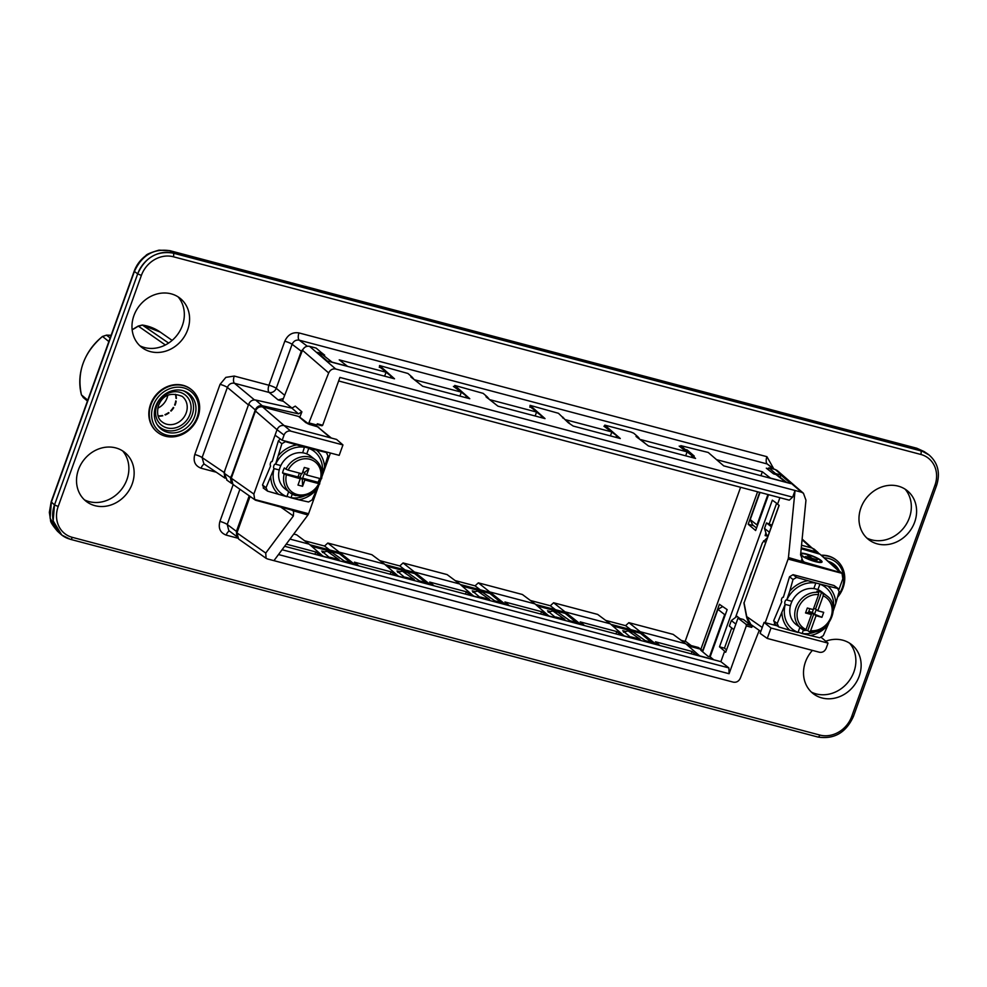 <?xml version="1.0" encoding="UTF-8"?>
<svg xmlns="http://www.w3.org/2000/svg" width="987" height="987" viewBox="0 0 987 987"><rect width="100%" height="100%" fill="white"/><g stroke="black" fill="none" stroke-linecap="round" stroke-linejoin="round"><path stroke-width="1.48" d="M801.493 492.192L775.313 469.528L768.873 467.826L775.474 473.538L780.89 474.969L790.895 483.642L723.718 465.864L708.222 452.465L680.82 445.655L685.212 449.467L687.211 449.986L694.243 456.093L692.257 455.562L695.551 458.424L648.459 445.964L636.035 436.464L638.12 437.007L633.716 433.194L630.915 432.022L604.809 425.126L620.292 438.512L573.2 426.051L568.352 422.794L558.457 413.294L530.068 405.349L545.034 418.611L497.929 406.15L485.999 396.774L487.59 397.193L483.198 393.381L454.76 385.436L469.775 398.699L422.67 386.25L410.802 376.886L412.332 377.293L407.939 373.481L379.563 365.548L394.516 378.798L327.326 361.032L317.32 352.359L322.737 353.79L316.136 348.078L309.523 346.326L335.703 369.002L801.493 492.192L803.443 493.266L805.96 500.199L800.593 554.731L803.097 561.665M562.602 417.809L562.861 417.106M541.086 417.563L541.74 415.749L530.007 406.644M530.031 406.595L530.068 405.349M534.892 410.592L535.188 409.79M693.75 455.957L687.285 450.899L684.324 450.121L679.179 446.099L680.536 446.457M692.22 455.661L691.208 457.265M685.681 455.809L687.1 451.861L691.825 455.55M687.1 451.861L640.255 439.462L644.782 443.003M638.021 437.278L639.169 438.179L637.516 437.734M616.061 437.389L616.678 435.674L603.921 426.199L604.871 426.446L604.809 425.126M616.678 435.674L615.95 437.364M610.422 435.896L611.841 431.948L616.567 435.649M611.841 431.948L564.996 419.561L569.524 423.102M562.763 417.365L563.91 418.266L562.787 417.97M541.703 415.848L540.691 417.464M535.164 415.996L536.583 412.048L541.308 415.737M536.583 412.048L489.737 399.649L494.265 403.19M487.504 397.465L488.651 398.366L487.479 398.057M465.827 397.662L466.481 395.849L453.403 386.386L454.748 386.744L454.76 385.436M466.444 395.935L465.432 397.551M459.905 396.095L461.324 392.135L466.049 395.836M461.324 392.135L414.478 379.748L419.006 383.289M412.233 377.565L413.38 378.453L412.282 378.169M379.514 366.782L379.563 365.548M390.568 377.75L391.21 375.936L379.489 366.831M391.185 376.035L390.173 377.651M384.634 376.183L386.065 372.235L390.79 375.936M386.065 372.235L339.22 359.848L347.325 366.177L332.101 362.155A5.934 5.194 -52 0 0 330.99 361.995M320.837 352.149L324.686 355.147L322.367 354.543A5.934 5.194 128 0 0 319.825 354.53M768.54 468.763L766.319 468.171L773.635 473.896L775.955 474.513A5.934 5.194 128 0 1 777.62 475.339L786.873 482.569M760.94 475.709L762.359 471.761L770.465 478.103L785.689 482.125A5.934 5.194 -52 0 1 786.713 482.532M762.359 471.761L716.5 459.634M686.915 450.8L687.211 449.986M757.584 491.785L700.881 649.261L698.302 647.521M740.608 487.294L685.126 641.402M681.178 640.366L686.014 641.636L691.184 645.584M699.906 656.121L685.755 643.771L673.159 634.382L628.855 622.661L656.059 644.301M685.755 643.771L640.958 631.914L640.464 633.284L651.506 642.29M612.742 625.955L640.464 633.284L637.886 631.544M630.755 629.607L625.585 625.659L628.855 622.661M605.66 620.391L625.585 625.659M624.389 636.146L610.237 623.796L597.641 614.407L553.596 602.761L580.788 624.389M610.237 623.796L565.687 612.014L565.206 613.383L576.248 622.39M537.483 606.043L565.206 613.383L562.627 611.644M555.496 609.707L550.327 605.747L553.596 602.761M530.401 600.478L550.327 605.747M549.13 616.233L534.979 603.884L522.382 594.495L478.337 582.848L505.529 604.488M534.979 603.884L490.428 592.101L489.934 593.471L500.989 602.477M462.224 586.142L489.934 593.471L487.368 591.731M480.237 589.794L475.068 585.846L478.337 582.848M455.143 580.578L475.068 585.846M473.871 596.333L459.708 583.983L447.123 574.594L403.078 562.948L430.27 584.588M459.708 583.983L415.169 572.201L414.676 573.57L425.73 582.577M386.953 566.23L414.676 573.57L412.11 571.831M404.978 569.894L399.809 565.933L403.078 562.948M379.884 560.665L399.809 565.933M398.612 576.42L384.449 564.07L371.852 554.694L327.82 543.047L354.987 564.663M384.449 564.07L339.91 552.301L339.417 553.658L350.471 562.676M311.695 546.329L339.417 553.658L336.851 551.918M329.707 549.981L324.538 546.033L327.82 543.047M304.625 540.765L324.538 546.033M323.341 556.52L309.19 544.17L296.594 534.781L293.756 534.029M309.19 544.17L289.993 539.087M905.128 489.17A31.535 27.636 -52 0 1 909.372 517.817A31.535 27.636 -52 0 1 866.882 538.075M122.672 450.936A31.535 27.636 -52 0 1 126.916 479.583A31.535 27.636 -52 0 1 84.413 499.841M178.129 296.89A31.535 27.636 -52 0 1 182.373 325.525A31.535 27.636 -52 0 1 139.883 345.783M849.671 643.216A31.535 27.636 -52 0 1 853.915 671.863A31.535 27.636 -52 0 1 811.425 692.121M169.468 250.612A2.961 1.332 104.8 0 1 169.678 250.624L158.981 250.143C150.678 252.586 146.323 254.412 145.879 255.633C140.462 259.667 136.564 264.837 134.207 271.154L134.405 271.462C141.931 255.152 153.762 248.243 169.9 250.723L916.997 448.32L924.029 451.515L916.8 448.234A2.961 1.332 -75.2 0 0 916.578 448.209M72.31 537.347A26.698 23.392 -52 0 1 58.184 506.491L141.375 275.422A26.698 23.392 -52 0 1 173.33 256.756L920.809 454.452A26.698 23.392 -52 0 1 934.936 485.308L936.601 485.431L853.41 716.5L851.744 716.377A26.698 23.392 -52 0 1 819.79 735.044L72.31 537.347A2.961 1.332 104.8 0 1 70.422 539.334A2.961 1.332 104.8 0 1 70.188 539.21A29.672 25.995 -52 0 1 61.823 535.077L53.15 520.889L54.495 504.937L51.164 501.815L49.35 512.364L50.547 520.309C50.312 521.815 52.595 525.417 57.394 531.129L50.09 518.101L51.373 502.112L134.405 271.462L137.686 273.855A29.672 25.995 -52 0 1 173.194 253.116M817.668 736.907A2.961 1.332 -75.2 0 0 817.902 737.03L70.422 539.334L61.823 535.077A29.672 25.995 -52 0 1 54.495 504.937L137.686 273.855C145.114 257.459 156.945 250.55 173.181 253.116L920.674 450.825A29.672 25.995 -52 0 1 929.051 454.97L916.997 448.32A2.961 1.332 -75.2 0 0 916.8 448.234L169.702 250.624A2.961 1.332 104.8 0 1 169.9 250.723L173.181 253.116A2.961 1.332 104.8 0 1 173.33 256.756M914.665 522.123A31.152 27.303 128 0 0 907.991 491.316A31.152 27.303 128 0 0 860.911 507.91A31.152 27.303 128 0 0 869.646 540.333A31.152 27.303 128 0 0 914.665 522.123M133.911 315.618A31.152 27.303 128 0 0 142.646 348.041A31.152 27.303 128 0 0 187.666 329.843A31.152 27.303 128 0 0 180.979 299.024A31.152 27.303 128 0 0 133.911 315.618M812.4 650.384A31.152 27.303 128 0 0 805.454 661.956A31.152 27.303 128 0 0 814.189 694.379A31.152 27.303 128 0 0 859.208 676.181A31.152 27.303 128 0 0 852.521 645.362A31.152 27.303 128 0 0 825.798 641.192M132.209 483.889A31.152 27.303 128 0 0 125.522 453.07A31.152 27.303 128 0 0 78.454 469.676A31.152 27.303 128 0 0 87.177 502.087A31.152 27.303 128 0 0 132.209 483.889M225.85 377.367L234.252 376.059A5.934 2.677 -75.2 0 0 234.462 383.277C231.205 382.746 228.836 384.128 227.368 387.422A5.934 1.012 19.8 0 0 220.052 384.35L225.85 377.367M191.022 389.322A27.229 23.861 128 0 0 190.799 389.137A27.229 23.861 128 0 0 150.517 404.374A27.229 23.861 128 0 0 157.241 432.047A27.229 23.861 128 0 0 157.464 432.22M836.112 559.937A27.229 23.861 128 0 0 835.878 559.752A27.229 23.861 128 0 0 821.172 555.225M304.564 347.498L301.282 351.199L292.103 344.29C293.608 341.021 296.001 339.664 299.258 340.182A5.934 2.677 -75.2 0 1 298.987 332.927L766.924 456.685L773.685 468.702M204.445 464.198A5.934 2.677 -75.2 0 0 201.077 468.208C195.068 465.876 192.983 461.311 194.797 454.501A5.934 1.012 -160.2 0 1 202.113 457.573L203.853 463.791M236.855 536.644L228.811 530.587L227.232 524.467L236.411 531.388L236.695 536.052M229.502 531.105A5.934 2.677 -75.2 0 0 226.196 535.114C220.187 532.783 218.102 528.205 219.916 521.407L233.191 484.543M759.25 630.385L740.324 678.192C738.782 681.338 736.438 682.659 733.292 682.153L267.502 558.95L266.083 558.309L265.75 553.065L236.954 532.857L238.607 539.025L266.083 558.309M752.119 625.376A2.961 1.332 104.8 0 1 752.156 626.128L751.699 627.374L746.295 625.943A2.961 1.332 104.8 0 0 745.79 624.129L738.017 618.059L725.692 652.284L724.581 651.358L725.901 651.704M724.581 651.358L720.88 661.66L656.552 644.647L654.208 643.006L645.251 640.637L633.272 632.235L628.151 630.878L623.5 632.124M314.915 554.287L315.754 551.943L319.196 554.817A17.803 8.032 104.8 0 1 319.961 555.619M315.754 551.943L286.242 544.133M249.23 495.807L236.411 531.388M224.851 477.807L224.111 472.477L202.113 457.573L227.368 387.422L248.428 404.941L224.111 472.477M299.752 417.279L301.899 411.838L298.481 413.849L291.881 408.124L255.608 400.006C252.388 399.661 250.081 401.067 248.699 404.238L248.428 404.941M255.608 400.006L262.209 405.731C259.05 405.336 256.743 406.743 255.288 409.913L232.13 474.241A5.934 2.677 104.8 0 1 231.402 475.882L230.44 477.609L231.34 483.297L232.204 483.741M227.084 480.262L224.296 473.304L224.715 471.231A5.934 2.677 104.8 0 1 225.233 469.38M291.881 408.124L295.298 406.126L301.899 411.838M283.392 398.538L278.137 399.92L283.429 401.327M301.282 351.199L292.806 374.752M315.346 425.928L316.309 425.459A2.961 1.332 -75.2 0 0 316.852 425.015L317.296 423.781L322.7 425.212L339.91 377.429L792.647 497.164L795.053 490.49L788.453 557.556A2.961 1.332 104.8 0 1 788.107 559.086L765.209 622.686L764.086 622.39L760.126 633.383L767.257 638.441L819.42 652.247C822.479 652.715 824.725 651.408 826.156 648.311L828.019 643.117L770.995 628.028L764.086 622.39M384.387 370.791L384.683 369.977M379.292 367.374L379.773 366.029M792.647 497.164L789.267 500.162L338.627 380.97M487.331 397.934L487.59 397.193M454.551 387.286L455.044 385.942M459.584 390.679L459.88 389.865M459.436 389.754L459.14 390.556M529.809 407.187L530.303 405.842M534.695 409.654L534.411 410.469M680.339 447L680.82 445.655M685.212 449.467L684.929 450.282M691.603 457.376L692.257 455.562M779.915 497.682L777.559 504.209L779.162 505.381L744.112 602.749A1.184 0.777 169.2 0 0 743.964 603.242A1.184 1.184 0 0 1 744.013 602.613L746.74 616.604L750.811 624.45C749.133 623.34 747.739 620.885 746.604 617.085A1.184 0.777 -10.8 0 1 746.74 616.604L762.248 627.485M760.804 631.483L750.811 624.45M828.019 643.117L821.394 637.54M777.003 625.807L765.209 622.686M838.975 589.473L842.836 578.752L842.01 573.336L788.107 559.086M788.453 557.556L841.541 572.867M841.516 572.842L819.963 554.188L801.185 548.747M800.568 555.002A11.869 2.282 20.5 0 0 800.679 555.101A11.869 2.282 20.5 0 0 812.77 560.875A11.869 2.282 20.5 0 0 822.035 561.961A11.869 2.282 20.5 0 0 821.159 560.517A11.869 2.282 20.5 0 0 810.993 555.41A11.869 2.282 20.5 0 0 800.741 553.176M775.313 469.528L777.164 470.491M760.015 492.427L750.219 519.631L752.674 524.985L756.548 528.008M768.873 467.826L768.219 469.664M757.362 525.75L756.98 524.924L767.923 494.512M775.202 474.315L775.474 473.538M756.98 524.924L750.219 519.631M780.075 477.252L780.89 474.969M771.896 525.183L766.48 522.937L764.506 528.44L766.455 534.707L768.022 535.929M767.935 536.188L765.468 534.251L765.924 532.992M769.268 523.678L776.633 503.247M726.555 649.902L724.458 648.151L719.511 646.843L772.315 500.175L777.645 503.975M724.458 648.151L731.737 627.929M735.5 617.492L752.168 571.165A27.217 23.848 128 0 0 750.613 574.755A27.217 23.848 128 0 0 749.552 578.456M767.43 537.582L762.655 542.48A5.934 2.677 104.8 0 0 761.902 544.145L752.168 571.165M801.53 545.206L811.598 547.933M765.567 534.337L765.122 535.571L767.886 536.311M768.54 494.684L755.635 530.525L748.195 524.257L753.55 525.664M748.195 524.257L759.694 492.34M719.387 604.291L727.16 609.621L710.159 656.836L707.975 656.256L700.77 650.223L702.67 650.717L719.387 604.291M751.699 627.374A2.961 1.332 -75.2 0 0 751.206 625.561L743.433 619.491L738.017 618.059M739.917 618.553L737.067 616.332L731.342 620.564L729.356 626.066L733.859 629.595M801.271 547.847L816.594 551.893L812.202 548.081L814.398 549.364M819.272 553.695L816.594 551.893M801.518 545.256L812.202 548.081M767.257 638.441L770.995 628.028M764.506 528.44L769.354 532.227M771.341 526.725L766.48 522.937M753.821 626.572L752.156 626.128M278.494 554.546L729.085 673.726L728.875 667.915L282.072 549.734M746.295 625.943L729.085 673.726M273.942 560.653L307.919 515.004A2.961 1.332 -75.2 0 0 308.586 513.721L318.653 485.764M319.504 483.396L321.157 478.818M321.984 476.511L330.435 453.021M262.209 405.731L298.481 413.849M309.165 424.324L299.012 416.625A1.184 1.036 130.9 0 0 298.999 416.625A1.184 1.036 130.9 0 0 298.642 416.44L262.579 406.903L284.12 425.557C280.9 425.064 278.531 426.446 277.026 429.703L284.046 435.07A5.626 4.923 -52 0 1 290.77 431.134L342.945 444.927L336.567 439.425L330.324 437.772L317.259 426.458L309.165 424.324L305.538 422.411A1.184 1.036 -49.1 0 1 306.093 422.831M298.419 416.378L262.579 406.903C259.297 406.422 256.928 407.804 255.46 411.036L277.026 429.703L275.052 435.193L282.171 440.264L339.195 455.34L342.945 444.927M317.037 426.409L331.361 438.055M275.052 435.193L253.856 494.055L254.683 499.471L308.586 513.721M280.95 507.219L293.386 515.954L293.632 511.229L291.584 510.032L255.485 500.199L232.944 484.383L231.353 478.029M307.919 515.004L293.04 510.698M293.386 515.954L265.75 553.065M250.081 496.399L236.954 532.857M284.046 435.07L282.171 440.264M628.151 630.878L640.131 639.28L631.174 636.911L633.506 638.552L284.638 546.28M328.511 556.742L329.522 557.458M358.614 565.847A17.803 8.032 -75.2 0 0 357.849 565.045L354.407 562.171L391.012 571.843L394.455 574.73A17.803 8.032 104.8 0 1 395.219 575.532M329.399 557.495L321.725 551.067L324.809 551.881M584.39 625.561A17.803 8.032 -75.2 0 0 583.625 624.759L580.196 621.884L616.801 631.569L620.231 634.444A17.803 8.032 104.8 0 1 620.996 635.246M555.175 617.208L547.501 610.78L550.586 611.595M540.691 614L541.542 611.656L544.972 614.531A17.803 8.032 104.8 0 1 545.737 615.345M541.542 611.656L504.925 601.971L508.367 604.858A17.803 8.032 -75.2 0 1 509.132 605.66M479.916 597.308L472.242 590.868L475.327 591.682M465.432 594.1L466.271 591.756L469.713 594.63A17.803 8.032 104.8 0 1 470.478 595.432M466.271 591.756L429.666 582.071L433.108 584.946A17.803 8.032 -75.2 0 1 433.873 585.747M404.658 577.395L396.984 570.967L400.068 571.781M630.434 637.108L622.76 630.681L625.844 631.495M659.649 645.473A17.803 8.032 -75.2 0 0 658.884 644.671L655.454 641.784L692.06 651.469L695.49 654.344A17.803 8.032 104.8 0 1 696.254 655.146M688.26 645.93L700.881 649.261L702.67 650.717M713.761 659.785L710.159 656.836M719.511 646.843L725.001 651.469M725.951 651.593L725.038 651.358M692.06 651.469L691.208 653.813M616.801 631.569L615.95 633.913M629.558 636.368L630.557 637.084M633.506 638.552L656.552 644.647M720.88 661.66L728.875 667.915M558.247 618.652L555.915 617.011L564.872 619.38L552.893 610.965L558.013 612.322L569.992 620.737L578.95 623.105L581.281 624.746M552.893 610.965L548.241 612.224M554.287 616.468L555.299 617.171M555.915 617.011L554.003 617.529M735.846 624.092L731.342 620.564M332.471 558.926L330.139 557.297L339.096 559.666L327.116 551.252L332.237 552.609L344.216 561.011L353.173 563.392L355.505 565.02M330.139 557.297L328.227 557.803M327.116 551.252L322.465 552.51M407.73 578.838L405.398 577.198L414.355 579.566L402.375 571.165L407.495 572.509L419.475 580.924L428.432 583.292L430.764 584.933M405.398 577.198L403.486 577.716M403.769 576.655L404.781 577.358M402.375 571.165L397.724 572.411M482.988 598.739L480.657 597.098L489.614 599.479L477.634 591.065L482.754 592.422L494.734 600.824L503.691 603.193L506.023 604.834M480.657 597.098L478.744 597.616M479.028 596.555L480.04 597.271M477.634 591.065L472.983 592.311M631.174 636.911L629.262 637.429M391.012 571.843L390.173 574.187M302.664 452.799L304.514 446.914L308.795 448.258L306.76 453.884A20.764 18.198 128 0 0 304.761 453.218A20.764 18.198 128 0 0 302.664 452.799A20.764 18.198 128 0 0 280.826 465.568A20.764 18.198 128 0 0 279.235 469.972A20.764 18.198 128 0 0 285.033 488.836L289.993 492.71A20.764 18.198 -52 0 1 284.12 474.13L300.258 478.744L297.988 485.073L302.59 486.295L302.318 479.028L300.073 477.264L301.38 473.612M284.416 440.856L285.416 441.645L281.875 443.718L275.583 464.186L280.826 465.568M299.406 473.094L298.012 476.98L282.541 472.896L284.12 474.13M282.541 472.896A20.764 18.198 -52 0 1 284.33 467.937L285.909 469.17A20.764 18.198 -52 0 1 309.721 457.092A20.764 18.198 -52 0 1 309.869 457.141A20.764 18.198 -52 0 1 315.581 459.991L310.621 456.117A20.764 18.198 128 0 0 306.76 453.884M319.591 478.436A20.764 18.198 -52 0 1 318.085 482.298L302.614 478.202L304.872 479.966L318.789 483.642L319.665 483.531L318.085 482.298M308.795 448.258L326.376 452.478L327.943 455.908L322.095 475.142M304.699 447.173L285.416 441.645M264.084 488.405L262.517 484.987L270.611 465.938A2.369 1.073 104.8 0 1 270.512 463.039A2.369 1.073 104.8 0 1 272.017 461.447A2.369 1.073 104.8 0 1 272.19 461.534L278.359 440.967L280.271 438.907M318.9 480.459L320.072 480.768A2.369 1.073 104.8 0 1 319.788 478.485M298.864 499.804L308.549 501.988L312.102 499.915L316.839 489.305A29.141 25.539 -52 0 1 298.864 499.804L290.968 497.781L292.251 494.191M320.072 480.768L319.208 483.174M317.715 487.134L316.839 489.305M275.583 464.186A2.369 1.073 -75.2 0 0 275.398 464.087A2.369 1.073 -75.2 0 0 273.818 465.889A2.369 1.073 -75.2 0 0 274.004 468.578L279.235 469.972M288.673 491.674L286.872 496.695L267.588 491.156L266.021 487.726L274.004 468.578M286.995 496.35L290.968 497.781M267.588 491.156L263.184 487.948M325.377 451.688L327.153 452.836L325.833 451.812M286.341 475.068A18.987 16.643 -52 0 0 296.976 494.45A18.987 16.643 -52 0 0 318.789 483.642L319.665 483.531M298.012 476.98L300.258 478.744M304.872 479.966L302.59 486.295M302.725 471.909L304.699 472.428L308.931 468.689L306.649 475.006L304.403 473.254L302.614 478.202M306.649 475.006L320.565 478.695A18.987 16.643 -52 0 0 309.943 459.313A18.987 16.643 -52 0 0 288.13 470.108L302.047 473.797L304.329 467.468L308.931 468.689M298.099 476.746L300.073 477.264M299.752 478.35L302.318 479.028M288.13 470.108L285.909 469.17M335.703 369.002C332.57 368.496 330.226 369.817 328.671 372.95L308.894 422.905L316.852 425.015M307.599 423.682L308.894 422.905M292.214 408.186L282.553 400.648L302.491 350.286C304.045 347.14 306.389 345.82 309.523 346.326M321.404 425.607A2.961 1.332 -75.2 0 0 321.639 425.718A2.961 1.332 -75.2 0 0 322.7 425.212M322.737 353.79L322.453 354.567M709.542 656.676L724.68 614.63L725.544 614.124M722.694 606.561L717.931 609.349L702.645 651.79M717.931 609.349L724.68 614.63M818.519 592.422L818.593 594.618L813.214 609.571L807.317 608.017L805.54 612.964L811.425 614.531L806.046 629.484L804.763 630.619A20.764 18.198 -52 0 1 801.148 628.485A20.764 18.198 -52 0 1 796.028 607.387A20.764 18.198 -52 0 1 796.09 607.227A20.764 18.198 -52 0 1 818.519 592.422L816.94 591.188A20.764 18.198 -52 0 1 821.542 592.41L815.558 609.028L817.816 610.793L823.195 595.84L823.121 593.643A20.764 18.198 -52 0 1 826.736 595.778L821.789 591.904A20.764 18.198 128 0 0 817.927 589.671A20.764 18.198 128 0 0 813.831 588.585A20.764 18.198 128 0 0 791.981 601.342A20.764 18.198 128 0 0 791.068 603.513A20.764 18.198 128 0 0 790.402 605.747L785.158 604.365L777.188 623.513L778.755 626.942L789.871 630.249A29.141 25.539 -52 0 1 781.926 612.89M791.981 601.342L786.75 599.96A2.369 1.073 -75.2 0 0 786.565 599.874A2.369 1.073 -75.2 0 0 784.986 601.675A2.369 1.073 -75.2 0 0 785.158 604.365M790.402 605.747A20.764 18.198 128 0 0 796.201 624.611L804.763 630.619M789.871 630.249L798.027 632.47L799.84 627.461M811.425 614.531L809.18 612.767L813.781 613.988L807.798 630.607L809.562 631.914C828.179 635.258 842.01 606.203 826.736 595.778M807.798 630.607A20.764 18.198 -52 0 1 805.676 630.212M823.121 593.643L821.542 592.41M813.831 588.585L815.854 582.959L796.583 577.42L793.03 579.492L789.723 591.225A29.141 25.539 -52 0 1 807.699 580.726M786.75 599.96L789.723 591.225M775.239 624.191L773.672 620.761L781.778 601.712A2.369 1.073 104.8 0 1 781.679 598.813A2.369 1.073 104.8 0 1 783.184 597.221A2.369 1.073 104.8 0 1 783.357 597.308L789.526 576.753L793.067 574.681L834.027 585.513L838.321 588.622L827.859 586.068A29.141 25.539 -52 0 1 835.804 603.415L833.262 610.928M817.927 589.671L819.95 584.045L815.854 582.959M819.95 584.045L827.859 586.068M798.15 632.124L802.123 633.555L803.418 629.977M828.883 622.92L823.269 635.702L819.716 637.775L802.123 633.555M778.755 626.942L774.351 623.735M834.027 585.513L837.544 588.252L839.11 591.682L835.804 603.415M809.377 631.84L810.648 630.693L816.027 615.74L821.924 617.307L823.701 612.347L817.816 610.793M813.781 613.988L816.027 615.74M813.596 608.51L815.558 609.028M805.54 612.964L808.402 612.557L809.809 608.671M808.785 611.496L812.301 612.421L813.695 608.535M812.301 612.421L814.546 614.185L816.224 609.547M814.546 614.185L821.924 617.307M774.4 469.281L767.195 463.952A5.934 2.677 104.8 0 1 766.924 456.685M820.653 561.171A11.869 2.282 -159.5 0 1 820.863 561.332A11.869 2.282 -159.5 0 1 821.677 562.294M800.667 553.966A11.869 2.282 -159.5 0 1 801.37 553.954M801.197 554.176A10.388 1.999 -159.5 0 1 809.303 555.138A10.388 1.999 -159.5 0 1 819.889 560.184A10.388 1.999 -159.5 0 1 820.653 561.443A10.388 1.999 -159.5 0 1 812.548 560.493A10.388 1.999 -159.5 0 1 801.962 555.447A10.388 1.999 -159.5 0 1 801.197 554.176L800.889 554.99A10.388 1.999 20.5 0 0 800.889 555.274M820.172 562.479A10.388 1.999 20.5 0 0 820.345 562.269L820.653 561.443M816.237 560.863L810.561 559.037L816.237 560.863M816.78 560.419L808.032 557.778L816.78 560.419M817.322 559.962L811.807 558.173L808.501 555.323L807.218 554.978L810.524 557.84L805.515 556.508L817.322 559.962M637.824 437.821L638.12 437.007M412.085 377.996L412.332 377.293M384.177 369.841L383.881 370.656M165.372 436.192A27.229 23.861 -52 0 1 157.686 432.392A27.229 23.861 -52 0 1 150.962 404.732A27.229 23.861 -52 0 1 183.557 385.695A27.229 23.861 -52 0 1 191.244 389.495A27.229 23.861 -52 0 1 197.968 417.156A27.229 23.861 -52 0 1 165.372 436.192M183.644 387.866A25.452 22.306 -52 0 1 197.104 417.279A25.452 22.306 -52 0 1 166.643 435.07A25.452 22.306 -52 0 1 153.182 405.657A25.452 22.306 -52 0 1 183.644 387.866M155.712 406.336A22.516 19.728 128 0 0 161.029 429.012A22.516 19.728 128 0 0 194.562 416.613A22.516 19.728 128 0 0 188.764 393.542A22.516 19.728 128 0 0 155.712 406.336M157.118 424.533A21.837 19.135 128 0 0 159.882 427.26A21.837 19.135 128 0 0 192.169 415.033A21.837 19.135 128 0 0 186.79 392.851A21.837 19.135 128 0 0 183.483 390.827M835.878 567.969A21.837 19.135 128 0 0 831.868 563.478A21.837 19.135 128 0 0 828.562 561.455M839.246 570.881A22.516 19.728 128 0 0 833.855 564.169A22.516 19.728 128 0 0 828.241 561.356M824.145 557.803A25.452 22.306 -52 0 1 828.722 558.494A25.452 22.306 -52 0 1 842.195 587.894A25.452 22.306 -52 0 1 838.086 595.457M821.579 555.582A27.229 23.861 -52 0 1 828.648 556.31A27.229 23.861 -52 0 1 836.334 560.11A27.229 23.861 -52 0 1 843.058 587.783A27.229 23.861 -52 0 1 837.618 597.172M176.155 401.215A16.236 14.225 -52 0 1 175.341 404.374A16.236 14.225 -52 0 1 175.02 405.213L174.625 404.904A16.236 14.225 128 0 0 174.946 404.065A16.236 14.225 128 0 0 175.76 400.907L176.155 401.215M167.778 395.38A16.236 14.225 -52 0 1 167.074 397.909A16.236 14.225 -52 0 1 157.747 408.199M175.797 394.603A16.236 14.225 -52 0 1 176.352 398.514L175.957 398.205A16.236 14.225 128 0 0 175.402 394.294L175.797 394.603M162.781 415.786A16.236 14.225 -52 0 1 158.858 416.156L158.463 415.86A16.236 14.225 128 0 0 162.386 415.478L162.781 415.786M168.974 412.899A16.236 14.225 -52 0 1 165.36 414.959L164.965 414.651A16.236 14.225 128 0 0 168.58 412.591L168.974 412.899M173.724 407.717A16.236 14.225 -52 0 1 171.109 411.061L170.714 410.752A16.236 14.225 128 0 0 173.342 407.409L173.724 407.717M138.316 326.376L142.387 325.056L168.617 343.069M110.149 337.973L106.485 335.148M132.147 329.781A49.856 43.687 -52 0 0 138.279 326.092L165.347 344.981M108.854 341.564L102.537 336.456L106.621 335.148A49.856 43.687 -52 0 0 111.124 335.284L106.559 335.124L102.537 336.456A53.409 46.808 128 0 0 83.118 363.352A53.409 46.808 128 0 0 81.477 394.948L87.757 400.167M83.476 397.712L81.44 394.825M83.994 397.995L81.44 394.899C76.653 372.284 83.673 352.791 102.475 336.431L102.488 336.493M322.367 354.543L332.101 362.155M307.315 346.24L299.258 340.182L767.195 463.952L773.426 469.022M785.689 482.125L775.955 474.513M853.41 716.5C845.97 732.699 834.138 739.547 817.902 737.03A2.961 1.332 -75.2 0 0 819.79 735.044M54.495 504.925L58.184 506.491M141.375 275.422L137.686 273.855M920.809 454.452A2.961 1.332 -75.2 0 0 920.674 450.825M851.744 716.377L934.936 485.308M234.252 376.059L268.945 385.238L284.787 341.218C287.834 334.667 292.571 331.903 298.987 332.927M194.797 454.501L220.052 384.35M216.301 472.23L201.077 468.208M237.682 538.149L226.196 535.114M284.675 395.306L276.249 388.31A5.934 5.095 -50.3 0 1 269.155 392.456A5.934 2.677 104.8 0 1 268.945 385.238A5.934 1.012 -160.2 0 1 276.249 388.31L292.103 344.29A5.934 1.012 19.8 0 0 284.787 341.218M278.137 399.92L269.155 392.456L234.462 383.277L254.436 399.883M219.916 521.407A5.934 1.012 -160.2 0 1 227.232 524.467L239.903 489.268M319.196 554.817L322.601 555.718M248.699 404.238L255.288 409.913M230.44 477.609L224.296 473.304M744.173 602.576L779.051 505.295M746.875 617.467A1.184 0.777 -10.8 0 1 746.604 617.085L743.964 603.242M839.653 571.868L819.963 554.176M817.927 553.176L801.185 548.723M801.543 559.691L805.01 562.701M802.073 539.692L810.907 547.686M763.58 540.814L765.628 542.591M318.813 427.186L308.956 424.262M330.324 437.772L284.12 425.557L290.77 431.134M305.538 422.411L298.53 416.378A1.184 1.184 0 0 1 298.999 416.625M232.92 484.358L231.192 478.078L255.374 410.913C256.891 407.668 259.26 406.311 262.48 406.841L262.345 406.841M253.856 494.055L231.291 478.202L255.46 411.036M354.444 564.145L357.849 565.045M323.131 556.261L328.597 557.704M337.307 552.041L309.93 544.799M394.455 574.73L397.86 575.631M580.22 623.858L583.625 624.759M548.92 615.974L554.386 617.418M544.972 614.531L548.377 615.432M504.962 603.958L508.367 604.858M473.661 596.074L479.114 597.517M469.713 594.63L473.118 595.531M429.703 584.045L433.108 584.946M398.403 576.161L403.856 577.617M412.566 571.954L385.189 564.712M487.825 591.855L460.448 584.612M563.083 611.767L535.707 604.525M620.231 634.444L623.636 635.344M624.179 635.887L629.644 637.331M695.49 654.344L699.154 655.319M655.479 643.771L658.884 644.671M699.697 655.861L713.416 659.489M698.771 647.645L686.483 644.4M638.342 631.668L610.965 624.426M745.79 624.129L751.206 625.561M275.669 464.211A26.698 23.392 -52 0 1 304.662 447.271M295.853 495.61A20.764 18.198 -52 0 1 295.693 495.56A20.764 18.198 -52 0 1 289.993 492.71C301.603 499.212 311.534 496.227 319.776 483.778M308.758 448.357A26.698 23.392 -52 0 1 322.132 473.834M316.691 450.282A29.141 25.539 -52 0 1 324.637 467.628M281.875 443.718L278.359 440.967M262.517 484.987L266.021 487.726M278.556 455.451A29.141 25.539 -52 0 1 296.532 444.952M286.909 496.597A26.698 23.392 -52 0 1 274.09 468.603M319.985 480.743A26.698 23.392 -52 0 1 318.887 482.927M304.995 495.733A26.698 23.392 -52 0 1 291.005 497.682M278.704 494.462A29.141 25.539 -52 0 1 270.759 477.116M328.671 372.95L302.491 350.286M316.309 425.459L308.326 423.349M798.064 632.371A26.698 23.392 -52 0 1 785.257 604.389M786.836 599.985A26.698 23.392 -52 0 1 815.817 583.058M793.03 579.492L789.526 576.753M773.672 620.761L777.188 623.513M793.067 574.681L796.583 577.42M816.163 631.507A26.698 23.392 -52 0 1 802.16 633.457M819.913 584.144A26.698 23.392 -52 0 1 833.287 609.621M827.994 625.079A29.141 25.539 -52 0 1 810.031 635.579M823.195 595.84A18.987 16.643 -52 0 1 830.943 617.146A18.987 16.643 -52 0 1 810.648 630.693M806.046 629.484A18.987 16.643 -52 0 1 798.298 608.165A18.987 16.643 -52 0 1 818.593 594.618M189.899 414.441A19.197 16.828 -52 0 1 166.926 427.864A19.197 16.828 -52 0 1 156.76 405.669A19.197 16.828 -52 0 1 179.745 392.246A19.197 16.828 -52 0 1 189.899 414.441M186.21 412.874A16.236 14.225 -52 0 1 162.201 421.967C157.871 418.969 156.612 413.578 158.426 405.793C162.695 394.997 170.615 391.851 182.213 396.392A16.236 14.225 -52 0 1 186.21 412.874M132.135 329.72L138.205 326.055L142.338 325.031L160.326 332.138A53.409 46.808 128 0 0 142.387 325.044L142.264 325.031M51.164 501.815L134.207 271.154M60.491 533.955L57.419 531.179M927.743 454.008L924.116 451.552M936.601 485.431C940.488 472.97 937.971 462.817 929.051 454.97M225.036 478.164L203.803 463.767M777.176 470.503L803.443 493.266M802.135 539.05L812.091 548.056M813.991 549.006L818.05 552.523M226.689 479.99L230.872 482.927M337.085 551.93L309.844 544.725M412.344 571.843L385.103 564.638M487.603 591.744L460.361 584.538M562.874 611.656L535.62 604.451M698.549 647.534L686.397 644.326M638.133 631.557L610.879 624.352M321.589 478.72C323.107 470.935 321.096 464.692 315.581 459.991M317.024 424.509L321.639 425.718M184.816 391.321L186.79 392.851M157.908 425.718L159.882 427.26M829.907 561.936L831.868 563.478M87.448 401.03L83.105 397.403M160.326 332.138L172.133 340.392"/></g></svg>
